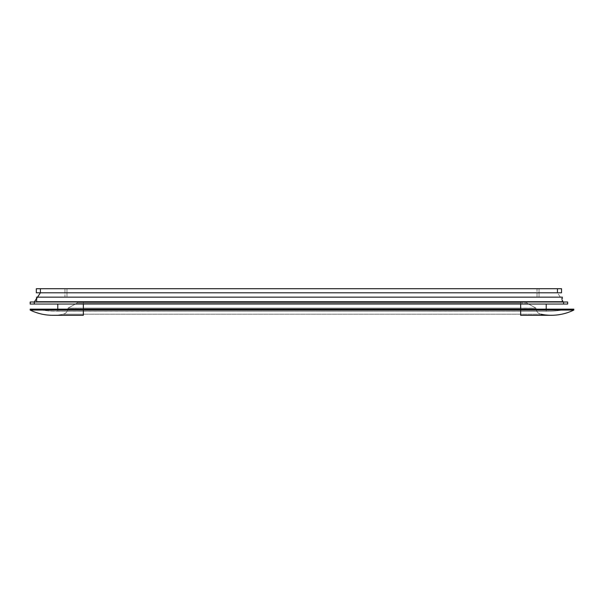 <?xml version="1.0" encoding="UTF-8"?>
<svg xmlns="http://www.w3.org/2000/svg" width="604" height="604" viewBox="0 0 604 604"><rect width="100%" height="100%" fill="white"/><g stroke="black" fill="none" stroke-linecap="round" stroke-linejoin="round"><path stroke-width="0.45" stroke-dasharray="3.02 2.27" d="M567.669 302L567.669 304.046L563.585 304.046L563.585 302L567.669 302L567.669 304.046L563.585 304.046L563.585 302L557.454 292.804L557.454 288.72L40.415 288.72L40.415 292.804L36.331 292.804L557.454 292.804L563.585 302L30.2 302L30.2 304.046L30.2 302M546.212 311.196L546.212 309.15L566.65 309.15L542.339 309.15L546.212 309.15L546.212 311.196L520.663 311.196L546.212 311.196A81.744 81.744 0 0 0 566.65 309.15L520.663 309.15L520.663 311.196L520.663 304.046L546.212 304.046L83.337 304.046L83.337 311.196L520.663 311.196L520.663 304.046L83.337 304.046L83.337 311.196L57.788 311.196L57.788 304.046L546.212 304.046L546.212 311.196A81.744 81.744 0 0 0 566.65 309.15A81.744 81.744 0 0 1 546.212 311.196L520.663 311.196L520.663 309.15L83.337 309.15L83.337 311.196L83.337 309.15L30.2 309.15L30.2 310.071L573.8 310.071A51.091 51.091 0 0 1 540.867 314.201A51.091 51.091 0 0 0 573.8 310.071L520.663 310.071L520.663 315.28L520.663 314.201L540.867 314.201L520.663 314.201L520.663 315.28L520.663 310.071L83.337 310.071L83.337 315.28L83.337 310.071L30.2 310.071A51.091 51.091 0 0 0 63.133 314.201A51.091 51.091 0 0 1 30.2 310.071L30.2 309.15L83.337 309.15L57.788 309.15L57.788 311.196L57.788 304.046L546.212 304.046L546.212 311.196L520.663 311.226L520.663 309.15L83.337 309.15L542.339 309.15L520.663 309.15L520.663 311.226L83.337 311.196L520.663 311.226L520.663 309.15L566.65 309.15A81.744 81.744 0 0 1 546.212 311.196M57.788 311.196L83.337 311.226L83.337 309.15L520.663 309.15L520.663 311.226L548.356 311.226L57.788 311.196A81.744 81.744 0 0 1 37.35 309.15L83.337 309.15L83.337 311.226L83.337 309.15L37.35 309.15A81.744 81.744 0 0 0 57.788 311.196A81.744 81.744 0 0 1 37.35 309.15A81.744 81.744 0 0 0 57.788 311.196L520.663 311.196L55.644 311.226L83.337 311.226L83.337 309.15L83.337 310.071L83.337 309.15L520.663 309.15L57.788 309.15L57.788 311.196M520.663 315.28L520.663 314.201L520.663 315.28L551.324 315.28A51.091 51.091 0 0 1 540.867 314.201L83.337 314.201L83.337 315.28L83.337 314.201L63.133 314.201A51.091 51.091 0 0 1 52.676 315.28L83.337 315.28L83.337 314.201L83.337 315.28M52.631 315.28A51.091 51.091 0 0 0 63.133 314.201L520.663 314.201L520.663 308.199L535.99 308.199L526.794 303.019L526.794 302L520.663 302L520.663 303.019L526.794 303.019L520.663 303.019L520.663 308.131L535.99 308.131L520.663 308.199L520.663 302L526.794 302L526.794 303.019L526.794 302L526.794 303.019L535.99 308.131L526.794 303.019L520.663 303.019L526.794 303.019L535.99 308.199L83.337 308.199L83.337 302L520.663 302L520.663 303.019L83.337 303.019L520.663 303.019L520.663 308.131L83.337 308.131L520.663 308.199L68.01 308.199L77.206 303.019L77.206 302L83.337 302L83.337 303.019L77.206 303.019L83.337 303.019L83.337 308.131L68.01 308.131L83.337 308.199L83.337 302L77.206 302L77.206 303.019L77.206 302L77.206 303.019L68.01 308.131L77.206 303.019L83.337 303.019L77.206 303.019L68.01 308.199L83.337 308.199L83.337 302L520.663 302L520.663 303.019L83.337 303.019L520.663 303.019L520.663 308.131L83.337 308.131L535.99 308.199A6.131 6.131 0 0 0 540.867 314.201A6.131 6.131 0 0 1 535.99 308.199A6.131 6.131 0 0 0 540.867 314.201A6.131 6.131 0 0 1 535.99 308.199L520.663 308.199L520.663 314.201L83.337 314.201L83.337 308.199L520.663 308.199L520.663 314.201L540.867 314.201M573.8 309.15L520.663 309.15L520.663 310.071L520.663 309.15L573.8 309.15L573.8 310.071L573.8 309.15M57.788 309.15L37.576 309.15L57.788 309.15M563.585 304.046L30.2 304.046L563.585 304.046M34.285 302L34.285 304.046L34.285 302L566.469 302M557.454 292.804L561.539 292.804L557.454 292.804L557.454 288.72L561.539 288.72L561.539 292.804L561.539 288.72L40.415 288.72L40.415 292.804L557.454 292.804M36.331 288.72L40.415 288.72L36.331 288.72L36.331 292.804L36.331 288.72M539.055 288.72L64.945 288.72L539.055 288.72L539.055 296.889L64.945 296.889L539.055 296.889L537.016 296.889L537.016 288.72L539.055 288.72L539.055 296.889L539.055 288.72L537.016 288.72L537.016 296.889L539.055 296.889L539.055 288.72M562.558 302L36.331 302L562.558 302L36.331 302L36.331 296.889L562.558 296.889L562.558 302L562.558 296.889L36.331 296.889L36.331 302L36.331 296.889L36.331 302L562.558 302L562.558 296.889L562.558 302M520.663 302L77.206 302L520.663 302M36.331 296.889L562.558 296.889L36.331 296.889M537.016 296.889L537.016 288.72L66.984 288.72L66.984 296.889L537.016 296.889L66.984 296.889L66.984 288.72L64.945 288.72L64.945 296.889L66.984 296.889L64.945 296.889L64.945 288.72L64.945 296.889L64.945 288.72L66.984 288.72L66.984 296.889L66.984 288.72L537.016 288.72L537.016 296.889M83.337 308.199L83.337 314.201L63.133 314.201A6.131 6.131 0 0 0 68.01 308.199L83.337 308.199L83.337 314.201L520.663 314.201L520.663 308.199L68.01 308.199A6.131 6.131 0 0 1 63.133 314.201A6.131 6.131 0 0 0 68.01 308.199A6.131 6.131 0 0 1 63.133 314.201L83.337 314.201L83.337 308.199M36.844 297.402L36.844 301.487L562.052 301.487L562.052 297.402L36.844 297.402L562.052 297.402L562.052 301.487L562.052 297.402L562.052 301.487L36.844 301.487L36.844 297.402L36.844 301.487L36.844 297.402L562.052 297.402L36.844 297.402M36.844 301.487L562.052 301.487L36.844 301.487"/><path stroke-width="0.91" d="M30.2 302L30.2 304.046L30.2 302L34.285 302L40.415 292.804L36.331 292.804L40.415 292.804L34.285 302L30.2 302L563.585 302L563.585 304.046L567.669 304.046L567.669 302L563.585 302L563.585 304.046L34.285 304.046L567.669 304.046L567.669 302L566.469 302M546.212 309.15L546.212 304.046L546.212 309.15M520.663 304.046L520.663 309.15L520.663 304.046M57.788 304.046L57.788 309.15L57.788 304.046M83.337 315.28L52.676 315.28A51.091 51.091 0 0 1 30.2 310.071L83.337 310.071L83.337 315.28L83.337 309.15L30.2 309.15L83.337 309.15L83.337 304.046L83.337 309.15L573.8 309.15L520.663 309.15L520.663 315.28L520.663 310.071L30.2 310.071A51.091 51.091 0 0 0 52.631 315.28M540.867 314.201A51.091 51.091 0 0 0 573.8 310.071L520.663 310.071L573.8 310.071A51.091 51.091 0 0 1 551.324 315.28L520.663 315.28M573.8 310.071L573.8 309.15L573.8 310.071M30.2 309.15L30.2 310.071L30.2 309.15M520.663 310.071L520.663 309.15L83.337 309.15L83.337 310.071L520.663 310.071M34.285 302L34.285 304.046L30.2 304.046L34.285 304.046L34.285 302L567.669 302M561.539 292.804L40.415 292.804L40.415 288.72L36.331 288.72L36.331 292.804L36.331 288.72L557.454 288.72L557.454 292.804L40.415 292.804L40.415 288.72L557.454 288.72L557.454 292.804L561.539 292.804L561.539 288.72L557.454 288.72L561.539 288.72L561.539 292.804"/></g></svg>
